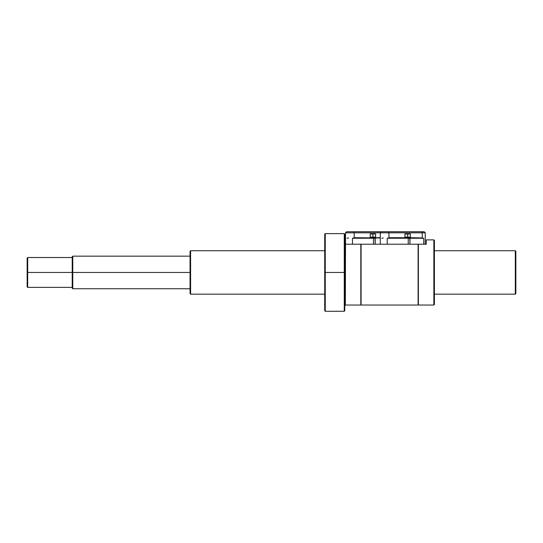 <?xml version="1.0" encoding="UTF-8"?>
<svg xmlns="http://www.w3.org/2000/svg" width="543" height="543" viewBox="0 0 543 543"><rect width="100%" height="100%" fill="white"/><g stroke="black" fill="none" stroke-linecap="round" stroke-linejoin="round"><path stroke-width="0.81" d="M344.805 305.573L345.348 305.03L360.824 305.03L360.824 244.214L345.348 244.214L345.348 305.03L345.518 244.214L344.805 244.214L361.095 244.214L361.095 304.759L361.095 244.214L426.255 244.214L426.255 239.87L433.857 239.87L433.857 305.03L434.4 304.487L433.857 305.03L426.255 305.03L433.857 305.03L433.857 239.87L426.255 239.87L433.857 239.87L434.4 240.413L434.4 304.487L434.4 240.413L433.857 239.87M344.805 244.214L344.805 272.45L325.257 272.45L325.257 233.626L324.714 234.169L324.714 272.45L324.714 235.9L324.714 250.73L190.593 250.73L190.593 294.17L190.593 250.73L324.714 250.73M426.255 305.03L418.381 305.03L418.381 244.214L418.381 305.03L360.824 305.03L360.824 244.214L426.255 244.214L426.255 239.87M418.11 304.759L418.11 244.214L418.11 304.759M324.714 294.17L190.593 294.17L324.714 294.17L324.714 309.001L325.257 233.626L344.262 233.626L344.262 311.275L325.257 311.275L325.257 272.45L324.714 272.45L324.714 310.732L325.257 311.275L325.257 272.45L344.262 272.45L344.262 311.275L344.805 310.732L344.262 233.626L344.805 234.169L344.805 272.45M515.85 251.273L515.85 293.627L515.307 294.17L434.4 294.17L515.307 294.17L515.307 250.73L515.307 294.17L515.85 293.627L515.85 251.273L515.307 250.73L434.4 250.73L515.307 250.73L515.85 251.273M190.05 251.273L190.593 250.73L190.05 251.273L190.05 293.627L190.593 294.17L190.05 293.627L190.05 251.273M190.05 288.74L72.762 288.74L72.762 272.45L190.05 272.45L72.762 272.45L72.762 256.16L72.219 256.703L72.219 272.45L72.762 272.45L72.762 256.16L190.05 256.16M72.219 272.45L72.762 272.45L72.762 288.74L72.219 288.197L72.219 272.45L27.693 272.45L27.693 287.383L27.15 286.84L27.15 272.45C27.15 290.933 27.15 290.933 27.15 272.45L27.693 272.45L27.693 287.383L72.219 287.383L72.219 272.45L27.693 272.45L27.693 257.518L27.15 258.061L27.15 272.45L27.693 272.45L27.693 257.518L72.219 257.518M190.05 272.45L72.762 272.45L190.05 272.45M375.423 237.97L375.423 237.101L375.423 237.97L380.27 237.97L354.905 237.698L370.38 237.97L370.38 237.101L370.38 237.97M375.423 237.698L380.27 237.698L375.423 237.698M380.27 237.97L375.016 237.97L375.22 244.214L375.22 238.241L373.496 238.241L373.496 244.214L373.496 238.241L352.461 238.241L354.905 237.698L352.461 238.241L352.461 244.214L352.461 238.241L373.496 238.241L355 237.97M425.237 244.214L425.237 232.811L354.185 232.811L354.185 237.949L354.185 232.811L345.518 232.811L354.185 232.811L353.663 231.725L346.604 231.725L345.518 232.811L345.518 244.214M348.525 237.922L347.025 238.241M410.175 237.97L410.175 237.101L410.175 237.97L422.23 237.922L410.175 237.698L421.789 237.97L409.768 237.97L409.972 244.214L409.972 238.241L423.737 238.241L422.23 237.922L423.737 238.241L423.737 244.214L423.737 238.241L408.248 238.241L408.248 244.214L408.248 238.241L387.213 238.241L388.937 237.949L388.937 232.811L422.23 232.811L422.23 237.922L422.23 232.811L421.707 231.725L424.151 231.725L425.237 232.811L422.23 232.811L421.707 231.725L349.054 231.725M380.27 244.214L380.27 232.811L354.185 232.811L353.663 231.725L381.356 231.725L380.27 232.811L388.937 232.811L388.937 237.949L405.132 237.698L389.657 237.698L405.132 237.698L389.657 237.698L387.213 238.241L387.213 244.214L387.213 238.241L408.248 238.241L389.752 237.97L405.132 237.97L405.132 237.101L405.132 237.97M375.22 238.241L373.441 237.97L375.22 238.241M421.789 237.97L389.752 237.97M383.277 237.922L381.777 238.241M421.707 231.725L388.415 231.725L388.937 232.811L388.415 231.725L383.806 231.725M409.972 238.241L408.193 237.97L409.972 238.241M372.681 237.97L372.681 237.101L372.681 237.97M373.116 237.101L373.116 237.97L373.116 237.101M407.433 237.97L407.433 237.101L407.433 237.97M407.868 237.101L407.868 237.97L407.868 237.101M372.681 237.237L373.116 237.237L372.898 237.97L372.681 237.237M375.423 237.101L370.38 237.101M375.613 233.979L375.613 237.101L372.898 237.101L372.898 233.979L375.613 233.979L370.183 233.979L372.898 233.979L372.898 237.101L372.898 235.472L372.898 237.101L370.183 237.101L370.183 233.979M370.421 234.074L375.478 233.843L370.319 233.843M372.898 233.843L374.453 233.843M407.433 237.237L407.868 237.237L407.65 237.97L407.433 237.237M410.175 237.101L405.132 237.101M410.365 233.979L410.365 237.101L407.65 237.101L407.65 233.979L410.365 233.979L404.935 233.979L407.65 233.979L407.65 237.101L407.65 235.472L407.65 237.101L404.935 237.101L404.935 233.979M405.173 234.074L410.23 233.843L405.071 233.843M407.65 233.843L409.205 233.843"/></g></svg>
